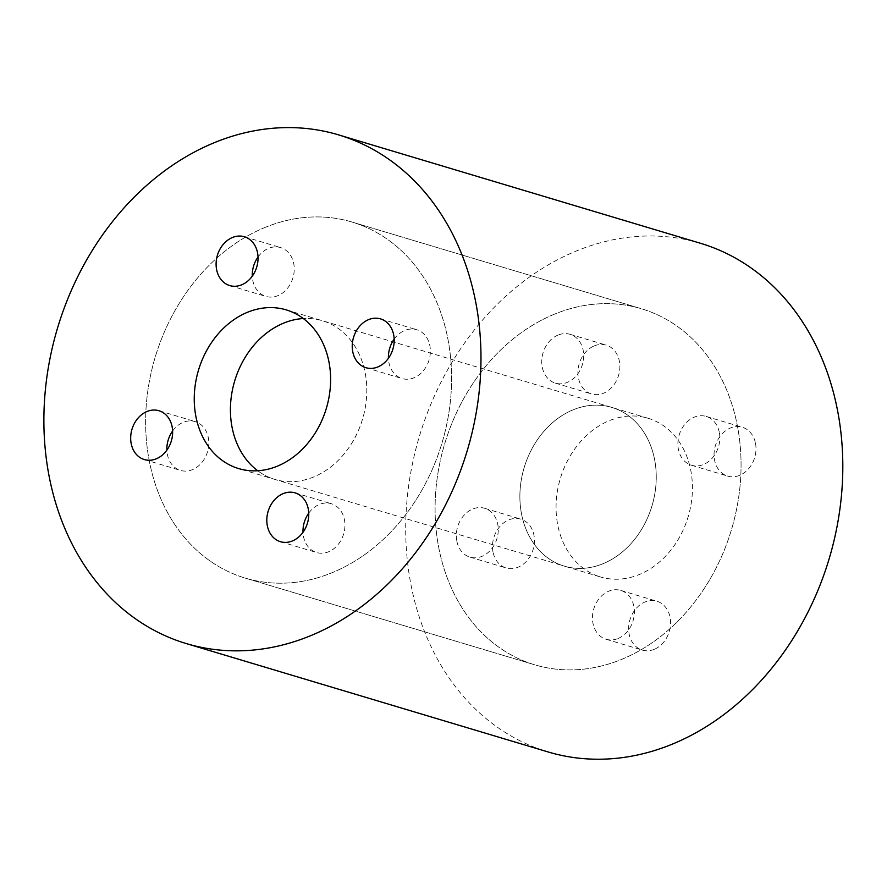 <?xml version="1.0" encoding="UTF-8"?>
<svg xmlns="http://www.w3.org/2000/svg" width="887" height="887" viewBox="0 0 887 887"><rect width="100%" height="100%" fill="white"/><g stroke="black" fill="none" stroke-linecap="round" stroke-linejoin="round"><path stroke-width="0.67" stroke-dasharray="4.43 3.33" d="M553.932 314.386A185.849 149.681 -73.3 0 0 435.417 496.62A185.849 149.681 -73.3 0 0 534.739 664.806A185.849 149.681 -73.3 0 0 731.453 529.727A185.849 149.681 -73.3 0 0 641.401 308.743A185.849 149.681 -73.3 0 0 553.932 314.386A185.849 149.681 -73.3 0 0 435.417 496.62A185.849 149.681 -73.3 0 0 534.739 664.806A185.849 149.681 -73.3 0 0 731.453 529.727A185.849 149.681 -73.3 0 0 641.401 308.743A185.849 149.681 -73.3 0 0 553.932 314.386M654.539 459.211A82.835 66.713 -73.3 0 0 611.842 407.421A82.835 66.713 -73.3 0 0 524.162 467.626A82.835 66.713 -73.3 0 0 564.298 566.128A82.835 66.713 -73.3 0 0 633.019 541.303A82.835 66.713 -73.3 0 0 654.539 459.211M719.302 432.357A25.49 20.523 -73.3 0 0 706.163 416.424A25.49 20.523 -73.3 0 0 679.187 434.952A25.49 20.523 -73.3 0 0 691.527 465.254A25.49 20.523 -73.3 0 0 712.682 457.625A25.49 20.523 -73.3 0 0 719.302 432.357M558.034 335.064A25.49 20.523 -73.3 0 0 541.78 360.067A25.49 20.523 -73.3 0 0 555.395 383.129A25.49 20.523 -73.3 0 0 582.371 364.601A25.49 20.523 -73.3 0 0 570.019 334.299A25.49 20.523 -73.3 0 0 558.034 335.064M456.838 541.181A25.49 20.523 -73.3 0 0 469.977 557.125A25.49 20.523 -73.3 0 0 496.953 538.597A25.49 20.523 -73.3 0 0 484.601 508.284A25.49 20.523 -73.3 0 0 463.457 515.924A25.49 20.523 -73.3 0 0 456.838 541.181M618.106 638.474A25.49 20.523 -73.3 0 0 634.36 613.482A25.49 20.523 -73.3 0 0 620.734 590.42A25.49 20.523 -73.3 0 0 593.758 608.948A25.49 20.523 -73.3 0 0 606.109 639.25A25.49 20.523 -73.3 0 0 618.106 638.474M264.481 227.671A185.849 149.681 106.7 0 1 351.939 222.027A185.849 149.681 106.7 0 1 441.992 443.012A185.849 149.681 106.7 0 1 245.278 578.102A185.849 149.681 106.7 0 1 145.956 409.916A185.849 149.681 106.7 0 1 264.481 227.671A185.849 149.681 106.7 0 1 351.939 222.027A185.849 149.681 106.7 0 1 441.992 443.012A185.849 149.681 106.7 0 1 245.278 578.102A185.849 149.681 106.7 0 1 145.956 409.916A185.849 149.681 106.7 0 1 264.481 227.671M286.202 309.873L322.38 320.706A82.835 66.713 106.7 0 0 303.321 318.533A82.835 66.713 106.7 0 1 322.38 320.706A82.835 66.713 106.7 0 1 365.078 372.507A82.835 66.713 106.7 0 1 343.568 454.599A82.835 66.713 106.7 0 1 274.837 479.412A82.835 66.713 106.7 0 1 257.718 470.753A82.835 66.713 106.7 0 0 274.837 479.412L564.298 566.128A82.835 66.713 -73.3 0 0 603.282 563.611A82.835 66.713 -73.3 0 0 656.103 482.384A82.835 66.713 -73.3 0 0 611.842 407.421A82.835 66.713 -73.3 0 0 524.162 467.626A82.835 66.713 -73.3 0 0 564.298 566.128L600.477 576.96A82.835 66.713 106.7 0 1 560.34 478.47A82.835 66.713 106.7 0 1 648.02 418.254A82.835 66.713 106.7 0 1 690.718 470.055A82.835 66.713 106.7 0 1 669.208 552.146A82.835 66.713 106.7 0 1 600.477 576.96M394.161 339.144A25.49 20.523 106.7 0 1 416.702 329.72A25.49 20.523 106.7 0 1 429.84 345.653A25.49 20.523 106.7 0 1 423.221 370.91A25.49 20.523 106.7 0 1 402.077 378.549A25.49 20.523 106.7 0 1 388.428 358.281M258.028 257.008A25.49 20.523 106.7 0 1 268.573 248.36A25.49 20.523 106.7 0 1 280.569 247.584A25.49 20.523 106.7 0 1 292.921 277.897A25.49 20.523 106.7 0 1 265.934 296.413A25.49 20.523 106.7 0 1 252.296 276.156M172.61 431.004A25.49 20.523 106.7 0 1 195.14 421.58A25.49 20.523 106.7 0 1 207.491 451.882A25.49 20.523 106.7 0 1 180.516 470.409A25.49 20.523 106.7 0 1 167.377 454.477A25.49 20.523 106.7 0 1 166.878 450.141M308.743 513.13A25.49 20.523 106.7 0 1 331.283 503.705A25.49 20.523 106.7 0 1 344.899 526.767A25.49 20.523 106.7 0 1 328.645 551.769A25.49 20.523 106.7 0 1 316.648 552.534A25.49 20.523 106.7 0 1 303.01 532.278M755.48 443.201A25.49 20.523 106.7 0 1 748.861 468.458A25.49 20.523 106.7 0 1 727.717 476.097A25.49 20.523 106.7 0 1 715.365 445.784A25.49 20.523 106.7 0 1 742.341 427.268A25.49 20.523 106.7 0 1 755.48 443.201M594.212 345.908A25.49 20.523 106.7 0 1 606.209 345.132A25.49 20.523 106.7 0 1 618.561 375.445A25.49 20.523 106.7 0 1 591.574 393.961A25.49 20.523 106.7 0 1 577.958 370.899A25.49 20.523 106.7 0 1 594.212 345.908M493.017 552.024A25.49 20.523 106.7 0 1 499.636 526.767A25.49 20.523 106.7 0 1 520.78 519.128A25.49 20.523 106.7 0 1 533.131 549.43A25.49 20.523 106.7 0 1 506.155 567.957A25.49 20.523 106.7 0 1 493.017 552.024M654.284 649.317A25.49 20.523 106.7 0 1 642.288 650.093A25.49 20.523 106.7 0 1 629.947 619.78A25.49 20.523 106.7 0 1 656.923 601.253A25.49 20.523 106.7 0 1 670.539 624.326A25.49 20.523 106.7 0 1 654.284 649.317M700.442 243.271A265.501 213.834 -73.3 0 0 575.486 251.343A265.501 213.834 -73.3 0 0 406.168 511.688A265.501 213.834 -73.3 0 0 548.066 751.943M648.02 418.254L322.38 320.706A82.835 66.713 106.7 0 1 366.653 395.669A82.835 66.713 106.7 0 1 313.821 476.896A82.835 66.713 106.7 0 1 274.837 479.412L238.658 468.58M245.278 578.102L534.739 664.806L245.278 578.102M351.939 222.027L641.401 308.743L351.939 222.027M365.899 367.706L402.077 378.549M380.523 318.877L416.702 329.72M229.755 285.581L265.934 296.413M244.38 236.751L280.569 247.584M144.337 459.566L180.516 470.409M158.961 410.736L195.14 421.58M280.469 541.702L316.648 552.534M295.094 492.873L331.283 503.705M691.527 465.254L727.717 476.097M706.163 416.424L742.341 427.268M555.395 383.129L591.574 393.961M570.019 334.299L606.209 345.132M469.977 557.125L506.155 567.957M484.601 508.284L520.78 519.128M606.109 639.25L642.288 650.093M620.734 590.42L656.923 601.253"/><path stroke-width="1.33" d="M257.718 470.753A82.835 66.713 106.7 0 1 234.7 380.922A82.835 66.713 106.7 0 1 303.321 318.533A82.835 66.713 106.7 0 0 234.7 380.922A82.835 66.713 106.7 0 0 257.718 470.753M388.428 358.281A25.49 20.523 106.7 0 1 394.161 339.144M252.296 276.156A25.49 20.523 106.7 0 1 258.028 257.008M166.878 450.141A25.49 20.523 106.7 0 1 172.61 431.004M303.01 532.278A25.49 20.523 106.7 0 1 308.743 513.13M328.9 361.663A82.835 66.713 -73.3 0 0 286.202 309.873A82.835 66.713 -73.3 0 0 198.522 370.079A82.835 66.713 -73.3 0 0 238.658 468.58A82.835 66.713 -73.3 0 0 307.379 443.755A82.835 66.713 -73.3 0 0 328.9 361.663M393.662 334.809A25.49 20.523 -73.3 0 0 380.523 318.877A25.49 20.523 -73.3 0 0 353.547 337.404A25.49 20.523 -73.3 0 0 365.899 367.706A25.49 20.523 -73.3 0 0 387.042 360.067A25.49 20.523 -73.3 0 0 393.662 334.809M232.394 237.516A25.49 20.523 -73.3 0 0 216.14 262.519A25.49 20.523 -73.3 0 0 229.755 285.581A25.49 20.523 -73.3 0 0 256.731 267.054A25.49 20.523 -73.3 0 0 244.38 236.751A25.49 20.523 -73.3 0 0 232.394 237.516M131.198 443.633A25.49 20.523 -73.3 0 0 144.337 459.566A25.49 20.523 -73.3 0 0 171.313 441.05A25.49 20.523 -73.3 0 0 158.961 410.736A25.49 20.523 -73.3 0 0 137.818 418.376A25.49 20.523 -73.3 0 0 131.198 443.633M292.466 540.926A25.49 20.523 -73.3 0 0 308.72 515.935A25.49 20.523 -73.3 0 0 295.094 492.873A25.49 20.523 -73.3 0 0 268.118 511.389A25.49 20.523 -73.3 0 0 280.469 541.702A25.49 20.523 -73.3 0 0 292.466 540.926M186.237 643.563L548.066 751.943A265.501 213.834 -73.3 0 0 829.09 558.976A265.501 213.834 -73.3 0 0 700.442 243.271L338.612 134.891A265.501 213.834 106.7 0 1 467.261 450.585A265.501 213.834 106.7 0 1 186.237 643.563A265.501 213.834 106.7 0 1 44.35 403.297A265.501 213.834 106.7 0 1 213.667 142.951A265.501 213.834 106.7 0 1 338.612 134.891"/></g></svg>

